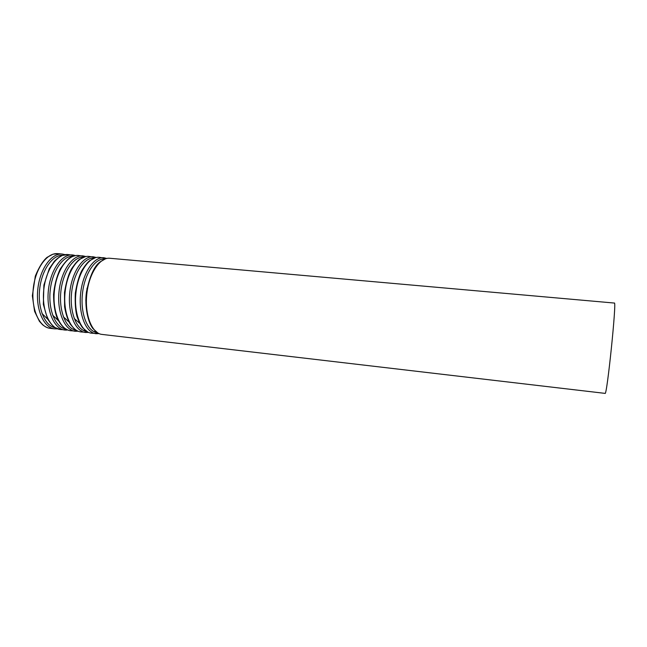 <?xml version="1.0" encoding="UTF-8"?>
<svg xmlns="http://www.w3.org/2000/svg" width="647" height="647" viewBox="0 0 647 647"><rect width="100%" height="100%" fill="white"/><g stroke="black" fill="none" stroke-linecap="round" stroke-linejoin="round"><path stroke-width="0.97" d="M614.375 303.055C616.858 300.103 606.902 396.781 605.074 393.376L101.959 334.41C91.979 333.512 84.571 315.04 86.771 294.369C88.833 273.681 99.84 257.11 109.804 258.266L614.375 303.055M42.006 313.496L47.797 319.319M52.666 315.178L58.351 320.637M63.406 316.844L68.978 321.963M74.219 318.502L79.678 323.282M87.07 288.166L85.8 300.499M104.879 259.043C95.141 257.918 84.417 273.924 82.42 293.9C80.293 313.86 87.523 331.741 97.276 332.639M106.787 258.46L103.827 257.732C93.766 256.568 82.662 273.091 80.6 293.73C78.416 314.361 85.914 332.801 95.999 333.706L99.048 333.601L91.445 333.173C81.279 332.259 73.701 313.835 75.885 293.245C77.939 272.646 89.108 256.155 99.25 257.328L106.779 258.46M91.235 331.911L91.688 331.919M94.567 331.507L95.416 331.232M94.236 258.096C84.361 257.094 73.58 272.977 71.599 292.776C69.48 312.558 76.783 330.334 86.658 331.401M96.266 257.498L93.322 256.802C83.083 255.622 71.817 272.063 69.771 292.622C67.587 313.156 75.262 331.547 85.533 332.477L88.55 332.396L81.012 331.951C70.66 331.013 62.913 312.638 65.096 292.137C67.134 271.619 78.465 255.217 88.785 256.398L96.257 257.498M80.697 330.69L81.271 330.706M84.167 330.31L84.886 330.091M83.681 257.158C73.661 256.269 62.824 272.039 60.85 291.66C58.756 311.264 66.131 328.951 76.12 330.164M85.663 256.487L82.905 255.88C72.48 254.683 61.069 271.036 59.031 291.514C56.847 311.967 64.692 330.31 75.141 331.264L77.963 331.224M85.825 256.552L78.4 255.476C67.903 254.279 56.418 270.6 54.388 291.037C52.213 311.458 60.131 329.776 70.652 330.738L78.133 331.199M70.232 329.469L70.935 329.501M73.847 329.129L74.437 328.959M73.2 256.22C63.05 255.452 52.156 271.101 50.199 290.552C48.121 309.978 55.569 327.576 65.662 328.943M74.292 255.25L72.569 254.958C61.966 253.753 50.393 270.025 48.371 290.414C46.196 310.786 54.211 329.08 64.829 330.051L66.584 330.124M75.464 255.605L68.097 254.562C57.421 253.349 45.791 269.589 43.761 289.937C41.602 310.277 49.682 328.547 60.381 329.533L67.806 330.01M62.799 255.298C52.52 254.635 41.57 270.171 39.629 289.452C37.558 308.716 45.08 326.217 55.278 327.722M65.185 254.675L62.306 254.053C51.534 252.823 39.815 269.015 37.793 289.322C35.634 309.622 43.802 327.859 54.607 328.854L57.551 328.83M62.306 254.053L57.874 253.656C47.021 252.427 35.245 268.586 33.232 288.853C31.072 309.112 39.313 327.333 50.183 328.336L54.607 328.854M105.477 258.824L99.994 261.97C94.227 266.192 89.715 276.196 86.455 291.967C84.369 307.131 88.259 323.047 93.079 328.733L97.834 332.979M95.384 257.708L89.682 260.676C87.571 262.261 84.919 265.626 81.724 270.753C79.063 275.954 76.92 283.475 75.295 293.301C74.923 303.265 75.505 311.021 77.05 316.585C79.112 322.166 81.021 325.959 82.776 327.964L87.733 332.016M85.509 256.608L79.549 259.358C77.761 260.466 75.028 263.693 71.372 269.063C68.509 274.352 66.212 282.132 64.49 292.412L64.595 306.735C65.711 313.552 67.547 319.286 70.119 323.937C73.75 328.555 76.33 330.932 77.842 331.078M78.4 255.476C76.767 255.161 74.251 255.751 70.863 257.247C68.186 258.525 64.595 262.52 60.106 269.217C56.669 276.73 54.494 285.092 53.564 294.312C53.572 303.621 54.736 311.49 57.065 317.928C58.958 321.899 61.141 325.085 63.632 327.463C66.617 329.614 68.962 330.706 70.652 330.738M68.097 254.562L62.371 255.436C60.082 256.349 57.429 258.266 54.397 261.194L49.269 268.74L43.891 285.068L43.341 304.373L47.538 318.825C50.555 323.508 53.03 326.403 54.963 327.528L60.381 329.533M57.874 253.656L53.038 254.182L47.094 257.336C43.074 260.644 39.143 266.904 35.31 276.115L32.35 295.776L34.59 311.377L39.435 321.341L42.702 324.867C45.492 326.994 47.991 328.15 50.183 328.336"/></g></svg>
